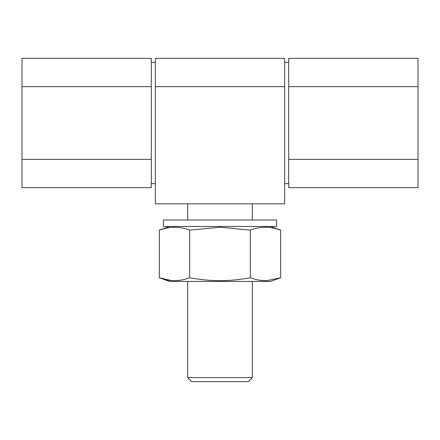<?xml version="1.0" encoding="UTF-8"?>
<svg xmlns="http://www.w3.org/2000/svg" width="440" height="440" viewBox="0 0 440 440"><rect width="100%" height="100%" fill="white"/><g stroke="black" fill="none" stroke-linecap="round" stroke-linejoin="round"><path stroke-width="0.66" d="M226.677 226.468L163.427 226.468L163.427 220L276.573 220L276.573 226.468L226.677 226.468M274.593 228.316L280.66 230.159C270.545 226.259 260.436 226.259 250.327 230.159L220.457 227.2L189.673 230.159C179.564 226.259 169.455 226.259 159.34 230.159L165.407 228.316M280.66 277.728L270.512 281.419L169.488 281.419L159.34 277.728C169.455 281.627 179.564 281.627 189.673 277.728C209.836 281.627 230.06 281.627 250.327 277.728C255.811 279.812 261.288 280.791 266.767 280.665L280.66 277.728L280.66 230.159L270.512 226.468M171.232 280.538L159.34 277.728L159.34 230.159L169.488 226.468M250.327 277.728L250.327 230.159M189.673 277.728L189.673 230.159M418 159.39L288.695 159.39L288.695 187.671L418 187.671L418 58.366L288.695 58.366L288.695 86.653L418 86.653M288.695 159.39L288.695 86.653M288.695 62.409L284.652 62.409L284.652 183.634L288.695 183.634M22 86.653L151.305 86.653L151.305 58.366L22 58.366L22 187.671L151.305 187.671L151.305 159.39L22 159.39M151.305 86.653L151.305 159.39M225.918 377.591L252.329 377.591L248.287 381.634L191.714 381.634L187.671 377.591L225.918 377.591M247.148 381.634L248.287 381.634M284.652 86.653L284.652 58.366L155.347 58.366L155.347 203.836L284.652 203.836L284.652 86.653L155.347 86.653M151.305 62.409L155.347 62.409M151.305 183.634L155.347 183.634M252.329 377.591L252.329 281.419M252.329 220L252.329 203.836M187.671 377.591L187.671 281.419M187.671 220L187.671 203.836"/></g></svg>
